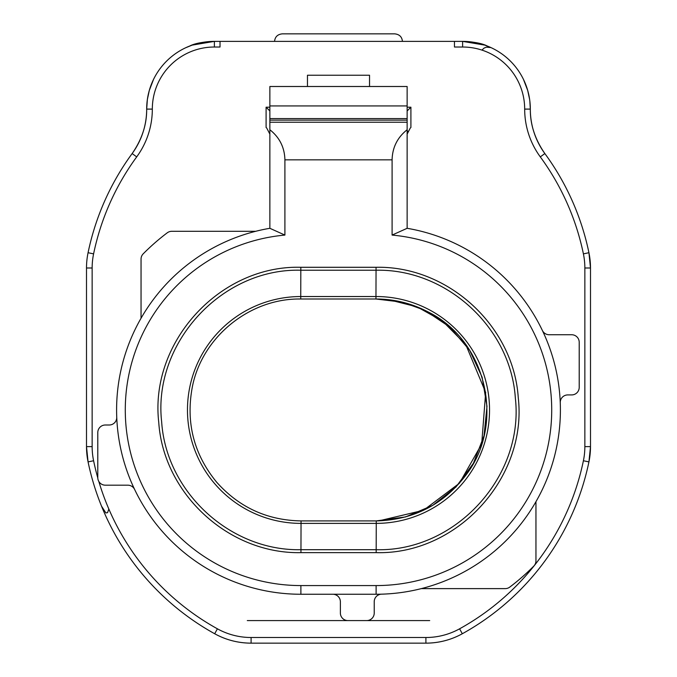 <?xml version="1.0" encoding="UTF-8"?>
<svg xmlns="http://www.w3.org/2000/svg" width="677" height="677" viewBox="0 0 677 677"><rect width="100%" height="100%" fill="white"/><g stroke="black" fill="none" stroke-linecap="round" stroke-linejoin="round"><path stroke-width="1.02" d="M269.861 129.756C279.576 137.439 284.594 147.468 284.907 159.848L284.907 235.08A175.605 175.605 0 0 0 125.465 417.963A175.605 175.605 0 0 0 300.893 585.571L376.107 585.571A175.605 175.605 0 0 0 551.535 417.963A175.605 175.605 0 0 0 392.093 235.08L392.093 159.848C392.406 147.468 397.424 137.439 407.139 129.756L407.139 228.301A184.296 184.296 0 0 1 559.744 425.528A184.296 184.296 0 0 1 376.107 594.254L300.893 594.254A184.296 184.296 0 0 1 117.256 425.528A184.296 184.296 0 0 1 269.861 228.301L269.861 86.504L307.468 86.504L307.468 75.223L369.532 75.223L369.532 86.504L307.468 86.504M454.462 41.373L454.462 47.018L462.619 47.018L462.619 41.373A67.7 67.7 0 0 1 530.319 109.073L530.319 109.107A75.223 75.223 0 0 0 544.85 153.552C535.008 139.369 530.167 124.56 530.319 109.107A75.223 75.223 0 0 0 544.85 153.552A255.754 255.754 0 0 1 588.931 252.716L590.496 267.99L590.496 446.617L588.931 461.892A255.754 255.754 0 0 1 462.315 633.748C450.967 639.96 438.831 643.091 425.901 643.15L251.099 643.15C238.169 643.091 226.033 639.96 214.685 633.748A255.754 255.754 0 0 1 88.069 461.892L86.504 446.617L86.504 267.99A75.223 75.223 0 0 1 88.069 252.716A255.754 255.754 0 0 1 132.15 153.552A75.223 75.223 0 0 0 146.681 109.107L146.681 109.073A67.7 67.7 0 0 1 214.381 41.373L274.557 41.373C275.031 36.812 277.629 34.307 282.351 33.85L394.649 33.85C399.371 34.307 401.969 36.812 402.443 41.373L462.619 41.373A67.7 67.7 0 0 1 530.319 109.073L529.837 101.034M220.025 41.373L220.025 47.018L214.381 47.018A62.056 62.056 0 0 0 152.325 109.073L152.325 109.107A80.868 80.868 0 0 1 136.703 156.886A250.118 250.118 0 0 0 93.595 253.867A69.579 69.579 0 0 0 92.148 267.99L92.148 446.617A69.579 69.579 0 0 0 93.595 460.749A250.118 250.118 0 0 0 97.793 477.911M266.095 127.538L266.67 127.945L266.095 127.538L266.095 107.194L269.861 107.194M410.33 127.945L407.139 134.088M407.529 131.693A7.523 7.523 0 0 1 407.749 131.135M269.861 134.088L266.67 127.945M407.139 129.756L407.139 86.504L369.532 86.504M376.048 267.288C448.14 265.731 513.598 326.077 518.26 397.695C527.493 477.92 457.043 554.895 376.175 552.635L300.952 552.635C228.86 554.192 163.402 493.846 158.74 422.228C149.507 342.003 219.957 265.02 300.825 267.288L376.048 267.288L376.048 270.225L300.825 270.225C221.624 268.007 152.621 343.4 161.668 421.974C166.246 492.111 230.298 551.213 300.952 549.699L376.175 549.699C455.376 551.916 524.379 476.515 515.332 397.949C510.754 327.812 446.702 268.71 376.048 270.225L375.963 296.534L300.74 296.534L300.825 267.288M153.51 79.454L149.295 90.464L147.374 99.451L146.681 109.073A67.7 67.7 0 0 1 214.381 41.373L192.192 45.114L185.82 47.695M529.626 99.451L527.705 90.464L523.49 79.454M481.914 50.09L484.021 48.126L486.357 47.17L490.901 47.568L484.808 45.114L462.619 41.373C473.468 41.805 481.525 43.26 486.78 45.757M407.139 122.232L269.861 122.232M247.3 620.581L347.902 620.581A7.523 7.523 0 0 1 340.379 613.057L340.379 601.777A7.523 7.523 0 0 0 332.856 594.254M347.902 620.581L366.706 620.581A7.523 7.523 0 0 0 374.229 613.057L374.229 601.692A7.523 7.523 0 0 1 381.532 594.178M407.139 228.301L392.093 235.08M284.907 235.08L269.861 228.301M108.836 509.011L107.558 512.692L105.857 512.904L101.55 506.218M152.325 109.107L146.681 109.107C146.833 124.56 141.992 139.369 132.15 153.552A75.223 75.223 0 0 0 146.681 109.107C146.799 124.585 141.958 139.403 132.15 153.552A255.754 255.754 0 0 0 88.069 252.716A75.223 75.223 0 0 0 86.504 267.99L92.148 267.99M93.595 460.749L88.069 461.892A75.223 75.223 0 0 1 86.504 446.617L92.148 446.617M214.685 633.748A75.223 75.223 0 0 0 251.099 643.15A75.223 75.223 0 0 1 214.685 633.748L217.41 628.815A69.579 69.579 0 0 0 251.099 637.506L425.901 637.506A69.579 69.579 0 0 0 459.59 628.815A250.118 250.118 0 0 0 583.405 460.749A69.579 69.579 0 0 0 584.852 446.617L584.852 267.99A69.579 69.579 0 0 0 583.405 253.867A250.118 250.118 0 0 0 540.297 156.886A80.868 80.868 0 0 1 524.675 109.107L524.675 109.073A62.056 62.056 0 0 0 462.619 47.018M583.405 460.749L588.931 461.892A75.223 75.223 0 0 0 590.496 446.617A75.223 75.223 0 0 1 588.931 461.892A255.754 255.754 0 0 1 462.315 633.748A75.223 75.223 0 0 1 425.901 643.15L425.901 637.506M540.297 156.886L544.85 153.552A255.754 255.754 0 0 1 588.931 252.716A75.223 75.223 0 0 1 590.496 267.99L584.852 267.99M269.861 110.952L266.095 107.194M407.139 107.194L410.905 107.194L407.139 110.952M116.74 417.184A7.523 7.523 0 0 1 109.217 425.004L105.307 425.004A7.523 7.523 0 0 0 97.793 432.527L97.793 477.657A7.523 7.523 0 0 0 105.307 485.181L127.835 485.181A7.523 7.523 0 0 1 134.621 489.463M560.26 402.73A7.523 7.523 0 0 1 567.783 394.919L571.693 394.919A7.523 7.523 0 0 0 579.207 387.396L579.207 342.257A7.523 7.523 0 0 0 571.693 334.743L549.165 334.743A7.523 7.523 0 0 1 542.379 330.461M255.635 231.306L171.755 231.306A7.523 7.523 0 0 0 167.227 232.829A221.904 221.904 0 0 0 143.219 253.816A7.523 7.523 0 0 0 141.044 259.105L141.044 318.241M535.956 501.682L535.956 560.818A7.523 7.523 0 0 1 533.781 566.107A221.904 221.904 0 0 1 509.773 587.094A7.523 7.523 0 0 1 505.245 588.618L421.365 588.618M98.825 481.474A250.118 250.118 0 0 0 217.41 628.815M402.443 41.373L274.557 41.373M410.905 107.194L410.905 127.538M214.381 47.018L214.381 41.373C203.532 41.805 195.475 43.26 190.22 45.757L190.22 45.757M392.093 159.848L284.907 159.848M407.139 120.125L269.861 120.125M407.139 118.577L269.861 118.577M407.139 105.934L269.861 105.934M366.706 620.581L429.7 620.581M376.107 594.254L376.107 585.571M300.893 594.254L300.893 585.571M583.405 253.867L588.931 252.716A75.223 75.223 0 0 1 590.496 267.99M459.59 628.815L462.315 633.748A75.223 75.223 0 0 1 425.901 643.15M88.069 461.892A75.223 75.223 0 0 1 86.504 446.617M152.325 109.073L146.681 109.073M136.703 156.886L132.15 153.552M93.595 253.867L88.069 252.716M251.099 643.15L251.099 637.506M590.496 446.617L584.852 446.617M524.675 109.073L530.319 109.073M544.85 153.552C535.042 139.403 530.201 124.585 530.319 109.107L524.675 109.107M301.045 520.909L376.268 520.909L376.26 523.38L301.037 523.38A113.423 113.423 0 0 1 187.47 410.11A113.423 113.423 0 0 1 300.74 296.534L300.732 299.006C249.576 298.142 201.594 337.324 192.209 387.616C185.777 422.888 193.918 454.394 216.623 482.142C239.108 507.386 267.246 520.308 301.045 520.909L300.952 552.635M300.732 299.006L375.955 299.006L402.383 302.162L424.784 310.252L450.019 327.211L469.703 350.373L482.1 377.14L487 406.352L484.021 435.76L473.418 463.271L455.934 487.025L432.755 505.364L405.498 516.949L376.268 520.909C413.486 519.944 443.384 504.653 465.962 475.051C505.821 423.497 486.441 340.429 427.889 311.835C411.624 303.321 394.31 299.048 375.955 299.006L375.963 296.534A113.423 113.423 0 0 1 489.53 409.813A113.423 113.423 0 0 1 376.26 523.38L376.175 552.635M378.79 520.884L423.497 510.289L459.438 483.217L481.685 444.095L485.671 392.448L465.784 344.618L442.606 321.143L417.134 306.876L388.835 299.742"/></g></svg>
